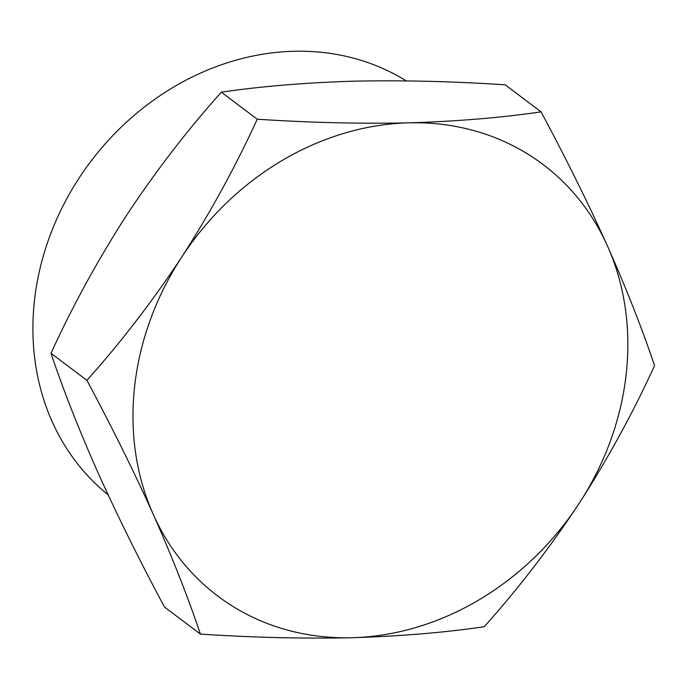 <?xml version="1.0" encoding="UTF-8"?>
<svg xmlns="http://www.w3.org/2000/svg" width="689" height="689" viewBox="0 0 689 689"><rect width="100%" height="100%" fill="white"/><g stroke="black" fill="none" stroke-linecap="round" stroke-linejoin="round"><path stroke-width="1.03" d="M200.378 634.087L164.507 607.043C139.789 560.949 117.638 516.216 98.071 472.852C78.985 429.807 63.302 389.948 51.012 353.276C72.638 305.976 97.795 260.029 126.492 215.416C155.774 171.122 187.399 130.04 221.35 92.171C261.295 86.314 305.373 82.663 353.578 81.19C402.367 80.157 452.906 81.362 505.192 84.825L541.054 111.859C501.11 117.716 457.031 121.376 408.827 122.84C360.037 123.882 309.499 122.668 257.221 119.206C235.595 166.505 210.438 212.462 181.741 257.066C152.458 301.369 120.833 342.45 86.883 380.319C111.601 426.413 133.752 471.147 153.32 514.511C172.396 557.556 188.088 597.415 200.378 634.087C252.674 637.549 303.212 638.763 351.984 637.721C400.206 636.248 444.276 632.588 484.212 626.74C518.214 588.776 549.831 547.695 579.07 503.495C607.836 458.805 633.002 412.849 654.55 365.635C642.208 328.86 626.525 289.001 607.5 246.051C587.898 202.618 565.747 157.884 541.054 111.859M406.338 80.897A255.464 220.79 127 0 0 173.929 86.892A255.464 220.79 127 0 0 34.45 300.688A255.464 220.79 127 0 0 108.078 494.78M221.35 92.171L257.221 119.206M51.012 353.276L86.883 380.319M408.827 122.84A270.2 233.528 127 0 0 181.741 257.066A270.2 233.528 127 0 0 153.32 514.511A270.2 233.528 127 0 0 351.984 637.721A270.2 233.528 127 0 0 579.07 503.495A270.2 233.528 127 0 0 607.5 246.051A270.2 233.528 127 0 0 408.827 122.84"/></g></svg>
